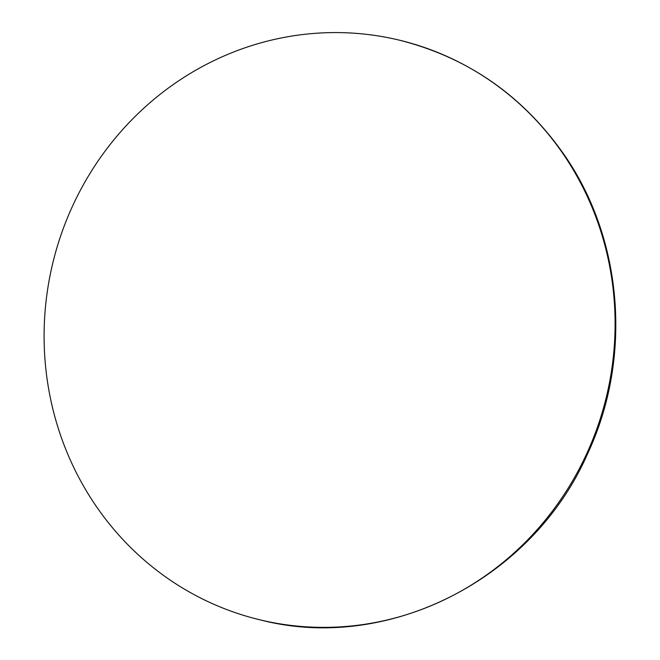 <?xml version="1.0" encoding="UTF-8"?>
<svg xmlns="http://www.w3.org/2000/svg" width="660" height="660" viewBox="0 0 660 660"><rect width="100%" height="100%" fill="white"/><g stroke="black" fill="none" stroke-linecap="round" stroke-linejoin="round"><path stroke-width="0.99" d="M72.361 206.506A298.105 284.774 -76.6 0 0 260.461 619.955A298.105 284.774 -76.6 0 0 586.822 453.453A298.105 284.774 103.4 0 0 398.731 40.004A298.105 284.774 103.4 0 0 72.361 206.506M398.731 40.004C467.404 57.247 522.448 95.337 563.838 154.275C623.114 238.994 632.519 357.893 587.713 453.494C532.9 579.117 388.278 653.004 260.461 619.955"/></g></svg>
